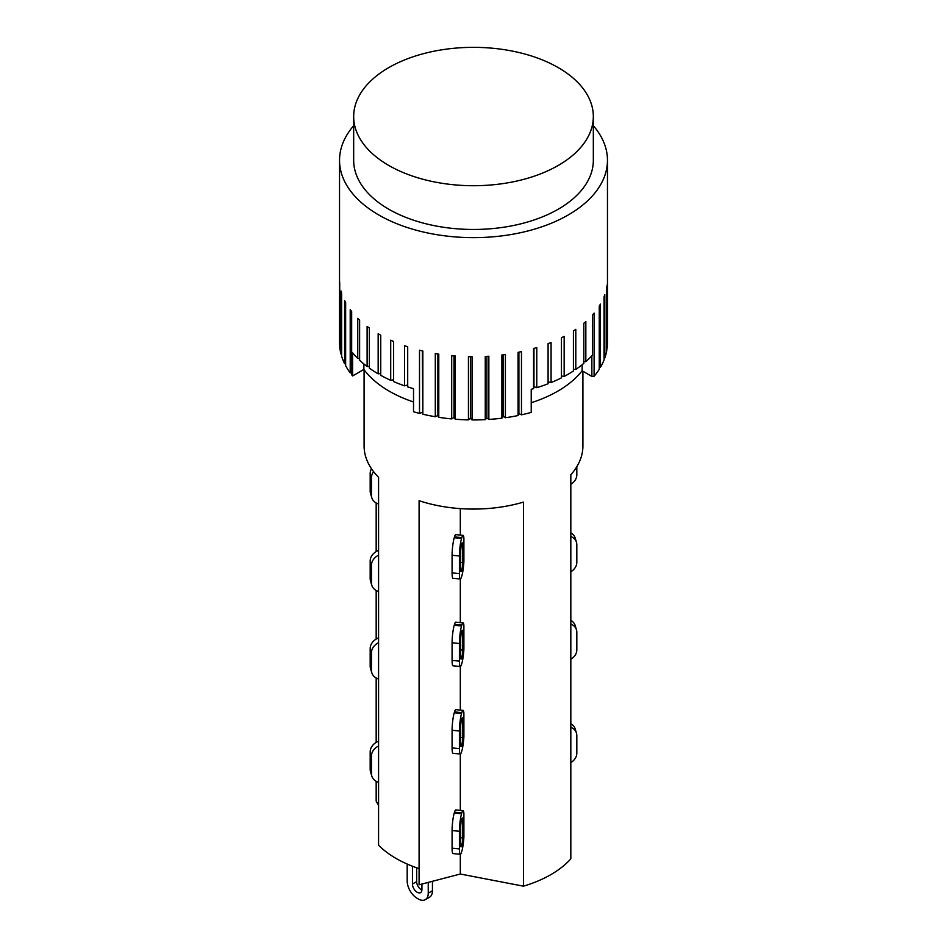 <?xml version="1.0" encoding="UTF-8"?>
<svg xmlns="http://www.w3.org/2000/svg" width="947" height="947" viewBox="0 0 947 947"><rect width="100%" height="100%" fill="white"/><g stroke="black" fill="none" stroke-linecap="round" stroke-linejoin="round"><path stroke-width="1.42" d="M364.086 369.744L364.086 445.907A109.414 63.165 180 0 0 378.575 477.312L378.575 845.221A109.414 63.165 0 0 0 419.095 868.612L419.095 884.782L460.313 874.022L523.466 886.167A109.414 63.165 0 0 0 570.828 858.822L570.828 474.755A109.414 63.165 180 0 0 582.914 445.907L582.914 371.236M523.466 886.167L523.466 502.099A109.414 63.165 180 0 1 419.095 500.714L419.095 868.612M460.313 710.108L460.313 666.522A12.654 1.764 -84.3 0 1 459.413 661.124L459.413 643.51A12.654 1.764 -84.3 0 1 461.568 625.979L461.828 625.127A12.654 1.764 -84.3 0 1 463.083 622.866A12.654 1.764 -84.3 0 1 463.888 625.529L463.888 649.263A12.654 1.764 -84.3 0 1 461.828 663.421L461.568 664.261A12.654 1.764 -84.3 0 1 460.313 666.522L452.986 665.788A12.654 1.764 95.7 0 1 452.086 660.402L459.413 661.124M463.888 713.044L463.888 736.766A12.654 1.764 -84.3 0 1 461.828 750.924L461.568 751.776A12.654 1.764 -84.3 0 1 460.313 754.025A12.654 1.764 -84.3 0 1 459.413 748.639L459.413 731.013A12.654 1.764 -84.3 0 1 461.568 713.482L461.828 712.641A12.654 1.764 -84.3 0 1 463.083 710.38A12.654 1.764 -84.3 0 1 463.888 713.044M460.313 810.372L460.313 754.025L452.986 753.303A12.654 1.764 95.7 0 1 452.086 747.905L459.413 748.639M460.68 744.401L460.68 726.775A5.209 0.722 -84.3 0 1 461.568 719.566L461.828 718.714A5.209 0.722 -84.3 0 1 462.337 717.79A5.209 0.722 -84.3 0 1 462.716 720.004L462.716 737.63A5.209 0.722 -84.3 0 1 461.828 744.851L461.568 745.691A5.209 0.722 -84.3 0 1 461.059 746.627A5.209 0.722 -84.3 0 1 460.68 744.401M463.083 710.38L455.744 709.646A12.654 1.764 95.7 0 0 454.489 711.907L454.24 712.76A12.654 1.764 95.7 0 0 452.086 730.279L452.086 747.905M570.828 624.014A12.654 10.18 -16.7 0 1 576.474 629.862L575.208 625.624A12.654 10.18 163.3 0 0 570.828 620.38M576.474 629.862A12.654 10.18 -16.7 0 1 576.818 632.241L576.818 649.867A12.654 10.18 -16.7 0 1 570.828 659.29M378.575 678.987A12.654 10.18 -16.7 0 1 371.792 672.749A12.654 10.18 -16.7 0 1 371.449 670.358L371.449 652.743A12.654 10.18 -16.7 0 1 378.575 642.693M378.575 637.899A12.654 10.18 163.3 0 0 370.182 648.506L370.182 666.132A12.654 10.18 163.3 0 0 370.526 668.511L371.792 672.749M376.172 742.389L376.172 677.981M376.172 639.083L376.172 590.478M376.172 551.568L376.172 502.964M460.313 622.593L460.313 579.008A12.654 1.764 -84.3 0 1 459.413 573.622L459.413 555.996A12.654 1.764 -84.3 0 1 461.568 538.464L461.828 537.624A12.654 1.764 -84.3 0 1 463.083 535.363A12.654 1.764 -84.3 0 1 463.888 538.026L463.888 561.749A12.654 1.764 -84.3 0 1 461.828 575.906L461.568 576.759A12.654 1.764 -84.3 0 1 460.313 579.008L452.986 578.286A12.654 1.764 95.7 0 1 452.086 572.888L459.413 573.622M460.68 656.898L460.68 639.272A5.209 0.722 -84.3 0 1 461.568 632.051L461.828 631.211A5.209 0.722 -84.3 0 1 462.337 630.276A5.209 0.722 -84.3 0 1 462.716 632.501L462.716 650.116A5.209 0.722 -84.3 0 1 461.828 657.336L461.568 658.189A5.209 0.722 -84.3 0 1 461.059 659.112A5.209 0.722 -84.3 0 1 460.68 656.898M463.083 622.866L455.744 622.143A12.654 1.764 95.7 0 0 454.489 624.393L454.24 625.245A12.654 1.764 95.7 0 0 452.086 642.776L452.086 660.402M570.828 536.499A12.654 10.18 -16.7 0 1 576.474 542.347L575.208 538.109A12.654 10.18 163.3 0 0 570.828 532.877M576.474 542.347A12.654 10.18 -16.7 0 1 576.818 544.726L576.818 562.352A12.654 10.18 -16.7 0 1 570.828 571.775M378.575 591.473A12.654 10.18 -16.7 0 1 371.792 585.234A12.654 10.18 -16.7 0 1 371.449 582.855L371.449 565.229A12.654 10.18 -16.7 0 1 378.575 555.179M378.575 550.396A12.654 10.18 163.3 0 0 370.182 560.991L370.182 578.617A12.654 10.18 163.3 0 0 370.526 581.008L371.792 585.234M593.331 116.528L593.331 160.292A119.831 69.178 180 0 1 574.249 197.745A119.831 69.178 180 0 1 439.692 226.653A119.831 69.178 180 0 1 353.669 160.292L353.669 116.528A119.831 69.178 180 0 1 473.5 47.35A119.831 69.178 180 0 1 593.331 116.528A119.831 69.178 180 0 1 574.249 153.994A119.831 69.178 180 0 1 408.619 174.698A119.831 69.178 180 0 1 353.669 116.528M460.68 569.384L460.68 551.758A5.209 0.722 -84.3 0 1 461.568 544.549L461.828 543.696A5.209 0.722 -84.3 0 1 462.337 542.773A5.209 0.722 -84.3 0 1 462.716 544.987L462.716 562.613A5.209 0.722 -84.3 0 1 461.828 569.834L461.568 570.674A5.209 0.722 -84.3 0 1 461.059 571.609A5.209 0.722 -84.3 0 1 460.68 569.384M463.083 535.363L455.744 534.629A12.654 1.764 95.7 0 0 454.489 536.89L454.24 537.73A12.654 1.764 95.7 0 0 452.086 555.262L452.086 572.888M460.313 535.091L460.313 508.61M576.818 466.693L576.818 474.849A12.654 10.18 -16.7 0 1 570.828 484.272M378.575 503.97A12.654 10.18 -16.7 0 1 371.792 497.731A12.654 10.18 -16.7 0 1 371.449 495.34L371.449 477.714A12.654 10.18 -16.7 0 1 373.615 471.689M371.496 468.741A12.654 10.18 163.3 0 0 370.182 473.488L370.182 491.114A12.654 10.18 163.3 0 0 370.526 493.494L371.792 497.731M593.331 125.702A133.965 77.346 180 0 1 607.465 160.292A133.965 77.346 180 0 1 524.768 231.743A133.965 77.346 180 0 1 378.764 214.981A133.965 77.346 180 0 1 339.535 160.292A133.965 77.346 180 0 1 353.669 125.702M413.519 401.99A119.085 68.752 180 0 1 363.861 369.437L352.615 375.935L352.615 352.84A133.965 77.346 0 0 0 357.753 358.451L359.623 358.522M363.861 369.437L363.861 363.956M357.753 358.451L357.753 318.346A133.965 77.346 0 0 0 359.623 320.133L359.623 360.239A133.965 77.346 0 0 0 367.116 366.513L367.116 326.407A133.965 77.346 0 0 0 369.366 328.053L369.366 368.158A133.965 77.346 0 0 0 378.161 373.84L378.161 333.735A133.965 77.346 0 0 0 380.741 335.202L380.741 375.32A133.965 77.346 0 0 0 390.709 380.315L390.709 340.21A133.965 77.346 0 0 0 393.585 341.476L393.585 381.582A133.965 77.346 0 0 0 404.57 385.831L407.601 385.003L407.695 386.885A133.965 77.346 0 0 0 413.519 388.672L413.519 411.756A133.965 77.346 0 0 0 419.509 413.389L419.509 350.189A133.965 77.346 0 0 0 422.847 351.006L422.847 414.206A133.965 77.346 0 0 0 435.3 416.739L435.3 353.527A133.965 77.346 0 0 0 438.781 354.107L438.781 417.307A133.965 77.346 0 0 0 451.695 418.917L451.695 355.717A133.965 77.346 0 0 0 455.282 356.025L455.282 419.225A133.965 77.346 0 0 0 468.434 419.888L468.434 356.688A133.965 77.346 0 0 0 472.056 356.735L472.056 419.935A133.965 77.346 0 0 0 485.255 419.651L485.255 356.451A133.965 77.346 0 0 0 488.853 356.238L488.853 419.438A133.965 77.346 0 0 0 501.886 418.183L501.886 354.983A133.965 77.346 0 0 0 505.414 354.521L505.414 417.722A133.965 77.346 0 0 0 518.068 415.544L518.068 352.343A133.965 77.346 0 0 0 521.477 351.609L521.477 414.822A133.965 77.346 0 0 0 531.231 412.395L531.231 389.3A133.965 77.346 0 0 0 533.552 388.649L533.552 348.543A133.965 77.346 0 0 0 536.771 347.573L536.771 387.678A133.965 77.346 0 0 0 548.088 383.76L548.088 343.643A133.965 77.346 0 0 0 551.071 342.459L551.071 382.564A133.965 77.346 0 0 0 561.453 377.853L561.453 337.748A133.965 77.346 0 0 0 564.152 336.351L564.152 376.456A133.965 77.346 0 0 0 573.42 371.023L573.42 330.917A133.965 77.346 0 0 0 575.8 329.343L575.8 369.448A133.965 77.346 0 0 0 583.814 363.388L583.814 323.282A133.965 77.346 0 0 0 585.838 321.542L585.838 361.647A133.965 77.346 0 0 0 592.479 355.066L592.479 314.949A133.965 77.346 0 0 0 594.1 313.078L594.1 376.279A133.965 77.346 0 0 0 599.25 369.271L599.25 306.059A133.965 77.346 0 0 0 600.457 304.094L600.457 367.294A133.965 77.346 0 0 0 604.056 359.955L604.056 296.754A133.965 77.346 0 0 0 604.813 294.706L604.813 357.907A133.965 77.346 0 0 0 606.79 350.366L606.79 287.166A133.965 77.346 0 0 0 607.11 285.083L607.11 348.283A133.965 77.346 0 0 0 607.465 342.601L607.465 160.292M390.709 380.315L393.585 379.771M378.161 373.84L380.741 373.556M367.116 366.513L369.366 366.442M339.535 160.292L339.535 342.601A133.965 77.346 0 0 0 339.571 344.53L339.571 281.33A133.965 77.346 0 0 0 339.713 283.425L339.713 346.626A133.965 77.346 0 0 0 341.05 354.202L341.05 291.001A133.965 77.346 0 0 0 341.642 293.073L341.642 356.273A133.965 77.346 0 0 0 344.613 363.695L344.613 300.495A133.965 77.346 0 0 0 345.643 302.507L345.643 365.708A133.965 77.346 0 0 0 350.212 372.858L350.212 309.657A133.965 77.346 0 0 0 351.668 311.575L351.668 374.775A133.965 77.346 0 0 0 352.615 375.935M404.57 385.831L404.57 345.714A133.965 77.346 0 0 0 407.695 346.768L407.695 386.885M548.088 381.819L551.071 382.564M533.552 388.649L533.966 386.731L536.771 387.678M583.814 361.612L585.838 361.647M573.42 369.235L575.8 369.448M561.453 376.006L564.152 376.456M591.863 355.729L591.863 376.409L582.121 370.774A119.085 68.752 180 0 1 531.231 402.735M582.121 370.774L582.121 364.784M594.1 376.279L591.863 376.409M521.477 414.822L518.897 413.661L518.897 352.166M518.897 413.661L518.068 415.544M533.966 386.731L533.966 348.413M600.457 367.294L599.25 367.448M604.813 357.907L604.056 358.073M341.642 354.367L341.05 354.202M345.643 363.897L344.613 363.695M351.668 373.023L350.212 372.858M407.601 385.003L407.601 346.732M422.847 414.206L422.338 350.875M422.338 412.347L419.509 413.389M438.781 417.307L437.881 415.496L437.881 353.965M437.881 415.496L435.3 416.739M455.282 419.225L453.98 417.497L453.98 355.918M453.98 417.497L451.695 418.917M472.056 419.935L470.399 418.325L470.399 356.723M470.399 418.325L468.434 419.888M488.853 419.438L486.865 417.947L486.865 356.356M486.865 417.947L485.255 419.651M505.414 417.722L503.117 416.396L503.117 354.829M503.117 416.396L501.886 418.183M421.924 884.048L421.924 889.529A6.7 3.871 60 0 1 420.539 892.595A6.7 3.871 60 0 1 415.378 890.807A6.7 3.871 60 0 1 412.454 884.06L412.454 866.233M416.668 867.783L416.656 881.633A6.7 3.871 -120 0 0 421.9 890.097M428.245 882.391L428.245 893.175A14.146 8.168 60 0 1 425.31 899.65A14.146 8.168 60 0 1 418.243 898.952L417.189 898.336A14.146 8.168 60 0 1 407.186 881.018L407.186 864.055M425.31 899.65L429.524 897.223A14.146 8.168 -120 0 0 432.448 890.748L428.245 893.175M432.448 881.29L432.448 890.748M378.575 741.217A12.654 10.18 163.3 0 0 370.182 751.811L370.182 769.438A12.654 10.18 163.3 0 0 370.526 771.817L371.792 776.055A12.654 10.18 -16.7 0 1 371.449 773.675L371.449 756.049A12.654 10.18 -16.7 0 1 378.575 745.999M378.575 782.293A12.654 10.18 -16.7 0 1 371.792 776.055M570.828 727.32A12.654 10.18 -16.7 0 1 576.474 733.167A12.654 10.18 -16.7 0 1 576.818 735.547L576.818 753.173A12.654 10.18 -16.7 0 1 570.828 762.595M576.474 733.167L575.208 728.93A12.654 10.18 163.3 0 0 570.828 723.697M463.083 810.656L455.744 809.922A12.654 1.764 95.7 0 0 454.489 812.183L454.24 813.023A12.654 1.764 95.7 0 0 452.086 830.555L452.086 848.181A12.654 1.764 95.7 0 0 452.986 853.567L460.313 854.301A12.654 1.764 -84.3 0 1 459.413 848.914L459.413 831.288A12.654 1.764 -84.3 0 1 461.568 813.757L461.828 812.905A12.654 1.764 -84.3 0 1 463.083 810.656A12.654 1.764 -84.3 0 1 463.888 813.307L463.888 837.041A12.654 1.764 -84.3 0 1 461.828 851.199L461.568 852.04A12.654 1.764 -84.3 0 1 460.313 854.301L460.313 874.022M460.68 844.677L460.68 827.051A5.209 0.722 -84.3 0 1 461.568 819.83L461.828 818.989A5.209 0.722 -84.3 0 1 462.337 818.054A5.209 0.722 -84.3 0 1 462.716 820.28L462.716 837.906A5.209 0.722 -84.3 0 1 461.828 845.115L461.568 845.967A5.209 0.722 -84.3 0 1 461.059 846.89A5.209 0.722 -84.3 0 1 460.68 844.677M376.172 781.287L376.172 801.126L378.575 805.293M461.568 745.691L460.727 745.609M461.828 744.851L460.692 744.733M462.716 737.63L460.68 737.429M462.716 720.004L461.485 719.886M454.24 712.76L461.568 713.482M454.489 711.907L461.828 712.641M452.086 730.279L459.413 731.013M371.449 652.743L370.182 648.506M371.449 670.358L370.182 666.132M461.568 658.189L460.727 658.106M461.828 657.336L460.692 657.23M462.716 650.116L460.68 649.914M462.716 632.501L461.485 632.371M454.24 625.245L461.568 625.979M454.489 624.393L461.828 625.127M452.086 642.776L459.413 643.51M371.449 565.229L370.182 560.991M371.449 582.855L370.182 578.617M461.568 570.674L460.727 570.591M461.828 569.834L460.692 569.715M462.716 562.613L460.68 562.411M462.716 544.987L461.485 544.868M454.24 537.73L461.568 538.464M454.489 536.89L461.828 537.624M452.086 555.262L459.413 555.996M371.449 477.714L370.182 473.488M371.449 495.34L370.182 491.114M416.656 881.633L412.454 884.06M371.449 773.675L370.182 769.438M371.449 756.049L370.182 751.811M454.489 812.183L461.828 812.905M461.485 820.149L462.716 820.28M460.68 837.693L462.716 837.906M460.692 845.008L461.828 845.115M460.727 845.884L461.568 845.967M452.086 848.181L459.413 848.914M452.086 830.555L459.413 831.288M454.24 813.023L461.568 813.757"/></g></svg>
